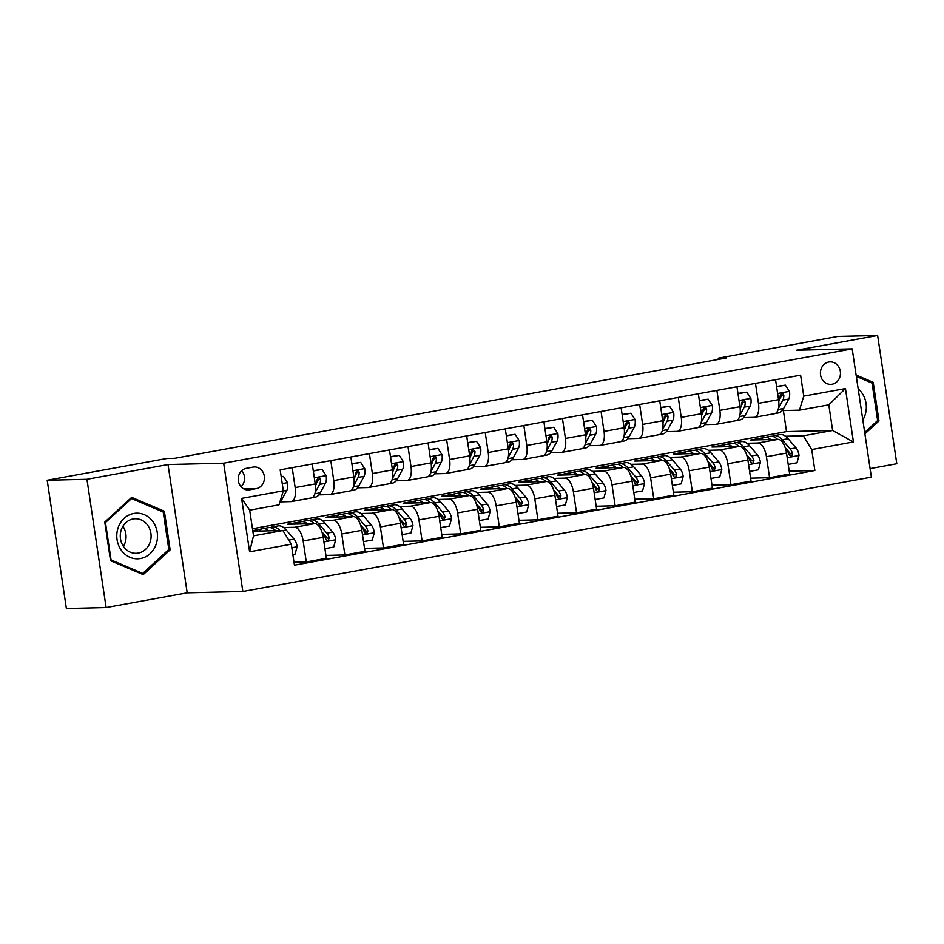 <?xml version="1.0" encoding="UTF-8"?>
<svg xmlns="http://www.w3.org/2000/svg" width="944" height="944" viewBox="0 0 944 944"><rect width="100%" height="100%" fill="white"/><g stroke="black" fill="none" stroke-linecap="round" stroke-linejoin="round"><path stroke-width="1.42" d="M828.785 362.036A11.234 10.018 88.6 0 0 820.466 374.154A11.234 10.018 88.6 0 0 830.72 384.373A11.234 10.018 88.6 0 0 832.101 384.232A11.234 10.018 88.6 0 0 840.42 372.113A11.234 10.018 88.6 0 0 830.177 361.894A11.234 10.018 88.6 0 0 828.785 362.036M870.097 468.602L896.8 463.752L877.625 335.474L837.883 336.442L718.195 358.201L718.384 359.428M242.844 591.475L871.371 477.145L852.196 348.879L223.669 463.197L242.844 591.475L187.195 592.82L168.02 464.542L86.942 479.292L106.117 607.558L187.195 592.82M106.117 607.558L66.375 608.526L47.2 480.248L86.942 479.292M47.2 480.248L166.887 458.489L174.829 458.288L726.148 358.012L718.195 358.201M249.535 489.83L256.331 488.603A10.891 9.711 88.6 0 0 264.391 476.862A10.891 9.711 88.6 0 0 254.467 466.961A10.891 9.711 88.6 0 0 253.122 467.103L246.325 468.342A10.891 9.711 88.6 0 0 238.266 480.071A10.891 9.711 88.6 0 0 248.201 489.971A10.891 9.711 88.6 0 0 249.535 489.83L246.844 489.901M291.295 544.204L249.594 551.78L241.617 498.397L283.318 490.809L279.023 504.828L249.688 510.173L253.523 535.826L282.858 530.493L291.295 544.204L294.434 565.173L814.861 470.513L789.219 471.139M252.461 528.746L786.529 431.609L832.632 430.488L828.797 404.834L799.462 410.168L803.745 396.15L800.606 375.181L280.179 469.841L283.318 490.809M803.745 396.15L845.446 388.562L853.423 441.957L811.722 449.545L814.861 470.513M877.625 335.474L796.559 350.224L852.196 348.879M168.02 464.542L223.669 463.197M799.462 410.168L782.222 410.593M755.483 383.382L758.457 403.336A14.054 6.301 79.7 0 1 754.61 417.307A14.054 6.301 79.7 0 1 754.173 417.354L743.612 417.614M716.874 390.403L719.847 410.357A14.054 6.301 79.7 0 1 716.012 424.328A14.054 6.301 79.7 0 1 715.564 424.375L705.003 424.635M678.264 397.436L681.249 417.378A14.054 6.301 79.7 0 1 677.403 431.361A14.054 6.301 79.7 0 1 676.954 431.396L666.393 431.656M639.654 404.457L642.64 424.399A14.054 6.301 79.7 0 1 638.793 438.382A14.054 6.301 79.7 0 1 638.345 438.417L627.795 438.677M601.045 411.478L604.03 431.42A14.054 6.301 79.7 0 1 600.183 445.403A14.054 6.301 79.7 0 1 599.747 445.45L589.186 445.698M562.447 418.499L565.421 438.441A14.054 6.301 79.7 0 1 561.574 452.424A14.054 6.301 79.7 0 1 561.137 452.471L550.576 452.719M523.837 425.52L526.811 445.474A14.054 6.301 79.7 0 1 522.964 459.445A14.054 6.301 79.7 0 1 522.528 459.492L511.967 459.74M485.228 432.541L488.213 452.495A14.054 6.301 79.7 0 1 484.366 466.466A14.054 6.301 79.7 0 1 483.918 466.513L473.357 466.773M446.618 439.562L449.604 459.516A14.054 6.301 79.7 0 1 445.757 473.487A14.054 6.301 79.7 0 1 445.308 473.534L434.747 473.794M408.009 446.583L410.994 466.537A14.054 6.301 79.7 0 1 407.147 480.508A14.054 6.301 79.7 0 1 406.711 480.555L396.15 480.815M369.399 453.604L372.384 473.558A14.054 6.301 79.7 0 1 368.538 487.529A14.054 6.301 79.7 0 1 368.101 487.576L357.54 487.836M330.801 460.637L333.775 480.579A14.054 6.301 79.7 0 1 329.928 494.562A14.054 6.301 79.7 0 1 329.491 494.597L318.93 494.857M292.192 467.658L295.165 487.6A14.054 6.301 79.7 0 1 291.318 501.583A14.054 6.301 79.7 0 1 290.882 501.618L280.321 501.878M786.529 431.609L783.378 410.557M252.827 531.212L282.858 530.493M252.732 530.575L261.795 528.923M283.625 527.543L294.717 527.283A14.054 6.301 79.7 0 1 303.154 540.995L306.281 561.963L293.997 562.258M300.404 521.902L287.283 524.286L314.789 523.625A14.054 6.301 79.7 0 1 323.226 537.337L326.364 558.317L306.281 561.963M322.234 520.522L333.326 520.25A14.054 6.301 79.7 0 1 341.752 533.974L344.89 554.942L325.928 555.402M339.014 514.881L325.892 517.265L353.398 516.604A14.054 6.301 79.7 0 1 361.835 530.316L364.962 551.296L344.89 554.942M360.844 513.501L371.936 513.229A14.054 6.301 79.7 0 1 380.361 526.941L383.5 547.921L364.526 548.381M377.624 507.86L364.502 510.244L392.008 509.583A14.054 6.301 79.7 0 1 400.445 523.295L403.572 544.263L383.5 547.921M399.454 506.48L410.534 506.208A14.054 6.301 79.7 0 1 418.971 519.92L422.11 540.9L403.135 541.36M416.233 500.839L403.112 503.223L430.617 502.562A14.054 6.301 79.7 0 1 439.043 516.274L442.181 537.242L422.11 540.9M438.063 499.459L449.143 499.187A14.054 6.301 79.7 0 1 457.58 512.899L460.719 533.879L441.745 534.339M454.831 493.818L441.721 496.202L469.227 495.541A14.054 6.301 79.7 0 1 477.652 509.253L480.791 530.221L460.719 533.879M476.661 492.438L487.753 492.166A14.054 6.301 79.7 0 1 496.19 505.878L499.317 526.858L480.354 527.307M493.441 486.797L480.331 489.181L507.825 488.52A14.054 6.301 79.7 0 1 516.262 502.232L519.401 523.2L499.317 526.858M515.271 485.417L526.363 485.145A14.054 6.301 79.7 0 1 534.8 498.857L537.927 519.825L518.964 520.286M532.05 479.776L518.929 482.16L546.434 481.487A14.054 6.301 79.7 0 1 554.871 495.211L558.01 516.179L537.927 519.825M553.88 478.384L564.972 478.124A14.054 6.301 79.7 0 1 573.397 491.836L576.536 512.804L557.574 513.265M570.66 472.743L557.538 475.139L585.044 474.466A14.054 6.301 79.7 0 1 593.481 488.178L596.608 509.158L576.536 512.804M592.49 471.363L603.582 471.103A14.054 6.301 79.7 0 1 612.007 484.815L615.146 505.783L596.171 506.244M609.269 465.722L596.148 468.106L623.654 467.445A14.054 6.301 79.7 0 1 632.091 481.157L635.218 502.137L615.146 505.783M631.099 464.342L642.18 464.082A14.054 6.301 79.7 0 1 650.617 477.794L653.755 498.762L634.781 499.223M647.879 458.701L634.757 461.085L662.263 460.424A14.054 6.301 79.7 0 1 670.688 474.136L673.827 495.116L653.755 498.762M669.697 457.321L680.789 457.049A14.054 6.301 79.7 0 1 689.226 470.773L692.353 491.741L673.391 492.202M686.477 451.68L673.367 454.064L700.873 453.403A14.054 6.301 79.7 0 1 709.298 467.115L712.437 488.095L692.353 491.741M708.307 450.3L719.399 450.028A14.054 6.301 79.7 0 1 727.836 463.74L730.963 484.72L712 485.181M725.086 444.659L711.965 447.043L739.471 446.382A14.054 6.301 79.7 0 1 747.908 460.094L751.046 481.062L730.963 484.72M746.916 443.279L758.008 443.007A14.054 6.301 79.7 0 1 766.434 456.719L769.572 477.699L750.61 478.16M763.696 437.638L750.574 440.022L778.08 439.361A14.054 6.301 79.7 0 1 786.517 453.073L789.644 474.041L769.572 477.699M785.526 436.258L803.297 435.821L832.632 430.488L853.423 441.957M312.263 464L315.249 483.953A14.054 6.301 79.7 0 1 311.402 497.925L291.318 501.583M350.873 456.979L353.858 476.932A14.054 6.301 79.7 0 1 350.012 490.904L329.928 494.562M389.483 449.958L392.456 469.911A14.054 6.301 79.7 0 1 388.609 483.883L368.538 487.529M428.092 442.937L431.066 462.879A14.054 6.301 79.7 0 1 427.219 476.862L407.147 480.508M466.69 435.916L469.675 455.858A14.054 6.301 79.7 0 1 465.829 469.841L445.757 473.487M505.3 428.895L508.285 448.837A14.054 6.301 79.7 0 1 504.438 462.82L484.366 466.466M543.909 421.874L546.895 441.816A14.054 6.301 79.7 0 1 543.048 455.799L522.964 459.445M582.519 414.841L585.504 434.795A14.054 6.301 79.7 0 1 581.657 448.766L561.574 452.424M621.128 407.82L624.102 427.774A14.054 6.301 79.7 0 1 620.255 441.745L600.183 445.403M659.738 400.799L662.712 420.753A14.054 6.301 79.7 0 1 658.865 434.724L638.793 438.382M698.336 393.778L701.321 413.732A14.054 6.301 79.7 0 1 697.474 427.703L677.403 431.361M736.945 386.757L739.931 406.711A14.054 6.301 79.7 0 1 736.084 420.682L716.012 424.328M811.722 449.545L803.297 435.821M775.555 379.736L778.54 399.678A14.054 6.301 79.7 0 1 774.694 413.661L754.61 417.307M249.688 510.173L241.617 498.397M253.523 535.826L249.594 551.78M845.446 388.562L828.797 404.834M241.062 486.738A10.891 9.711 88.6 0 0 241.723 470.678M820.537 374.803A11.234 10.018 88.6 0 0 820.478 371.948M143.228 574.613L170.144 549.88L164.374 511.247L131.688 497.358L104.76 522.091L110.542 560.724L143.228 574.613M864.905 433.886L878.982 420.953L873.212 382.32L856.114 375.051M161.554 511.318L164.374 511.247M168.303 549.927L170.144 549.88M870.392 382.391L873.212 382.32M877.141 420.989L878.982 420.953M281.229 476.85L283.471 476.437L287.601 482.809A9.31 4.177 79.7 0 1 286.823 490.361L281.713 499.813A26.869 12.048 79.7 0 1 279.743 502.503M283.471 476.437L281.182 476.531M292.829 554.506L295.083 554.093L297.136 546.6A9.31 4.177 -100.3 0 0 294.115 539.142L286.221 529.997A26.869 12.048 -100.3 0 0 278.055 525.902L272.191 526.964A26.869 12.048 -100.3 0 0 270.397 527.637M268.78 530.823A26.869 12.048 -100.3 0 0 262.621 528.711A26.869 12.048 -100.3 0 0 258.833 531.071M279.908 530.563A26.869 12.048 -100.3 0 0 272.191 526.964M262.621 528.711L268.485 527.649A26.869 12.048 79.7 0 1 275.648 530.658M313.314 471.009L322.081 469.416L326.211 475.788A9.31 4.177 79.7 0 1 325.432 483.34L320.323 492.792A26.869 12.048 79.7 0 1 315.143 497.217L311.815 497.818M322.081 469.416L313.266 470.69M315.166 492.532L319.556 484.414A9.31 4.177 -100.3 0 0 320.535 479.458L320.075 478.23L318.364 477.758L316.83 480.13A9.31 4.177 79.7 0 1 315.851 485.086L315.461 485.806M320.535 479.458L318.246 479.517A4.744 2.124 79.7 0 1 317.868 480.673L316.547 483.104M351.923 463.988L360.691 462.395L364.821 468.767A9.31 4.177 79.7 0 1 364.042 476.319L358.932 485.771A26.869 12.048 79.7 0 1 353.752 490.196L350.425 490.797M360.691 462.395L351.876 463.669M353.776 485.511L358.165 477.393A9.31 4.177 -100.3 0 0 359.145 472.437L358.685 471.209L356.962 470.737L355.44 473.109A9.31 4.177 79.7 0 1 354.46 478.065L354.071 478.785M359.145 472.437L356.856 472.496A4.744 2.124 79.7 0 1 356.466 473.64L355.156 476.083M390.521 456.967L399.3 455.374L403.418 461.746A9.31 4.177 79.7 0 1 402.64 469.298L397.542 478.75A26.869 12.048 79.7 0 1 392.362 483.163L389.034 483.776M399.3 455.374L390.474 456.648M392.385 478.49L396.775 470.36A9.31 4.177 -100.3 0 0 397.743 465.416L397.294 464.188L395.571 463.716L394.037 466.088A9.31 4.177 79.7 0 1 393.07 471.044L392.68 471.764M397.743 465.416L395.465 465.475A4.744 2.124 79.7 0 1 395.076 466.619L393.754 469.062M324.913 548.665L333.692 547.072L335.745 539.579A9.31 4.177 -100.3 0 0 332.713 532.109L324.83 522.976A26.869 12.048 -100.3 0 0 316.665 518.881L310.8 519.943A26.869 12.048 -100.3 0 0 309.007 520.604M307.39 523.802A26.869 12.048 -100.3 0 0 301.219 521.69A26.869 12.048 -100.3 0 0 297.443 524.05M322.175 532.735L323.143 533.856A9.31 4.177 79.7 0 1 325.586 538.717L326.317 539.944L328.123 540.416L329.291 538.045A9.31 4.177 -100.3 0 0 326.848 533.183L318.966 524.05A26.869 12.048 -100.3 0 0 310.8 519.943M301.219 521.69L307.095 520.616A26.869 12.048 79.7 0 1 314.258 523.637M321.892 531.897L326.282 536.983A4.744 2.124 79.7 0 1 327.002 538.104L329.291 538.045M363.523 541.644L372.302 540.051L374.355 532.558A9.31 4.177 -100.3 0 0 371.322 525.088L363.44 515.955A26.869 12.048 -100.3 0 0 355.274 511.86L349.41 512.922A26.869 12.048 -100.3 0 0 347.616 513.583M346 516.781A26.869 12.048 -100.3 0 0 339.828 514.669A26.869 12.048 -100.3 0 0 336.04 517.017M360.773 525.702L361.753 526.835A9.31 4.177 79.7 0 1 364.195 531.696L364.927 532.923L366.732 533.395L367.9 531.024A9.31 4.177 -100.3 0 0 365.458 526.162L357.575 517.029A26.869 12.048 -100.3 0 0 349.41 512.922M339.828 514.669L345.705 513.595A26.869 12.048 79.7 0 1 352.855 516.616M360.502 524.876L364.891 529.95A4.744 2.124 79.7 0 1 365.611 531.083L367.9 531.024M402.132 534.623L410.9 533.03L412.953 525.537A9.31 4.177 -100.3 0 0 409.932 518.067L402.05 508.934A26.869 12.048 -100.3 0 0 393.884 504.839L388.019 505.901A26.869 12.048 -100.3 0 0 386.214 506.562M384.609 509.76A26.869 12.048 -100.3 0 0 378.438 507.648A26.869 12.048 -100.3 0 0 374.65 509.996M399.383 518.681L400.362 519.814A9.31 4.177 79.7 0 1 402.793 524.675L404.091 526.28L405.342 526.374L406.498 524.003A9.31 4.177 -100.3 0 0 404.067 519.141L396.185 509.996A26.869 12.048 -100.3 0 0 388.019 505.901M378.438 507.648L384.302 506.574A26.869 12.048 79.7 0 1 391.465 509.595M399.111 517.855L403.489 522.929A4.744 2.124 79.7 0 1 404.221 524.062L406.498 524.003M429.131 449.946L437.91 448.353L442.028 454.725A9.31 4.177 79.7 0 1 441.249 462.277L436.14 471.729A26.869 12.048 79.7 0 1 430.971 476.142L427.632 476.755M437.91 448.353L429.083 449.627M430.995 471.469L435.385 463.339A9.31 4.177 -100.3 0 0 436.352 458.395L435.904 457.167L434.181 456.695L432.647 459.067A9.31 4.177 79.7 0 1 431.679 464.011L431.29 464.731M436.352 458.395L434.063 458.454A4.744 2.124 79.7 0 1 433.685 459.598L432.364 462.041M440.742 527.602L449.509 526.009L451.562 518.504A9.31 4.177 -100.3 0 0 448.542 511.046L440.659 501.913A26.869 12.048 -100.3 0 0 432.494 497.807L426.617 498.88A26.869 12.048 -100.3 0 0 424.824 499.541M423.219 502.739A26.869 12.048 -100.3 0 0 417.047 500.627A26.869 12.048 -100.3 0 0 413.26 502.975M437.992 511.66L438.972 512.793A9.31 4.177 79.7 0 1 441.403 517.654L442.701 519.259L443.951 519.342L445.108 516.982A9.31 4.177 -100.3 0 0 442.677 512.12L434.783 502.975A26.869 12.048 -100.3 0 0 426.617 498.88M417.047 500.627L422.912 499.553A26.869 12.048 79.7 0 1 430.075 502.574M437.721 510.834L442.099 515.908A4.744 2.124 79.7 0 1 442.819 517.041L445.108 516.982M152.845 521.56A22.833 20.355 88.6 0 0 124.183 518.303A22.833 20.355 88.6 0 0 121.434 550.423A22.833 20.355 88.6 0 0 150.096 553.68A22.833 20.355 88.6 0 0 152.845 521.56M147.583 525.1A17.287 15.411 88.6 0 0 135.275 518.752A17.287 15.411 88.6 0 0 121.658 528.782A17.287 15.411 88.6 0 0 123.806 546.954A17.287 15.411 88.6 0 0 136.101 553.302A17.287 15.411 88.6 0 0 149.718 543.272A17.287 15.411 88.6 0 0 147.583 525.1M142.733 573.421L111.062 559.957L105.468 522.528L131.546 498.562L163.218 512.026L168.811 549.455L142.733 573.421L140.55 573.48M110.424 559.981L111.062 559.957M104.831 522.551L105.468 522.528M130.331 498.597L131.546 498.562M123.404 546.387A17.287 15.411 88.6 0 0 122.921 526.268M862.828 419.974A22.833 20.355 88.6 0 0 858.179 388.869M856.314 376.408L872.055 383.099L877.649 420.528L864.692 432.435M467.74 442.925L476.519 441.332L480.638 447.704A9.31 4.177 79.7 0 1 479.859 455.256L474.749 464.708A26.869 12.048 79.7 0 1 469.569 469.121L466.242 469.734M476.519 441.332L467.693 442.606M469.605 464.436L473.994 456.318A9.31 4.177 -100.3 0 0 474.962 451.374L473.239 449.592L471.74 450.453L471.257 452.046A9.31 4.177 79.7 0 1 470.289 456.99L469.9 457.71M474.962 451.374L472.673 451.421A4.744 2.124 79.7 0 1 472.295 452.577L470.973 455.02M506.35 435.904L515.117 434.299L519.247 440.671A9.31 4.177 79.7 0 1 518.468 448.235L513.359 457.675A26.869 12.048 79.7 0 1 508.179 462.1L504.851 462.702M515.117 434.299L506.303 435.585M508.214 457.415L512.604 449.297A9.31 4.177 -100.3 0 0 513.571 444.353L511.849 442.571L510.35 443.432L509.866 445.025A9.31 4.177 79.7 0 1 508.887 449.969L508.497 450.689M513.571 444.353L511.282 444.4A4.744 2.124 79.7 0 1 510.905 445.556L509.583 447.999M544.959 428.883L553.727 427.278L557.857 433.65A9.31 4.177 79.7 0 1 557.078 441.202L551.969 450.654A26.869 12.048 79.7 0 1 546.788 455.079L543.461 455.681M553.727 427.278L544.912 428.564M546.812 450.394L551.202 442.276A9.31 4.177 -100.3 0 0 552.181 437.332L551.721 436.104L550.01 435.621L548.476 438.004A9.31 4.177 79.7 0 1 547.496 442.948L547.107 443.668M552.181 437.332L549.892 437.379A4.744 2.124 79.7 0 1 549.514 438.535L548.193 440.978M583.569 421.85L592.336 420.257L596.466 426.629A9.31 4.177 79.7 0 1 595.688 434.181L590.578 443.633A26.869 12.048 79.7 0 1 585.398 448.058L582.07 448.66M592.336 420.257L583.522 421.543M585.422 443.373L589.811 435.255A9.31 4.177 -100.3 0 0 590.791 430.299L590.33 429.072L588.608 428.6L587.074 430.983A9.31 4.177 79.7 0 1 586.106 435.927L585.717 436.647M590.791 430.299L588.501 430.358A4.744 2.124 79.7 0 1 588.112 431.514L586.802 433.957M622.167 414.829L630.946 413.236L635.064 419.608A9.31 4.177 79.7 0 1 634.285 427.16L629.188 436.612A26.869 12.048 79.7 0 1 624.008 441.037L620.668 441.639M630.946 413.236L622.12 414.51M624.031 436.352L628.421 428.234A9.31 4.177 -100.3 0 0 629.388 423.278L628.94 422.051L627.217 421.579L625.683 423.95A9.31 4.177 79.7 0 1 624.716 428.906L624.326 429.626M629.388 423.278L627.111 423.337A4.744 2.124 79.7 0 1 626.722 424.493L625.4 426.936M479.351 520.581L488.119 518.988L490.172 511.483A9.31 4.177 -100.3 0 0 487.151 504.025L479.269 494.892A26.869 12.048 -100.3 0 0 471.103 490.786L465.227 491.859A26.869 12.048 -100.3 0 0 463.433 492.52M461.828 495.718A26.869 12.048 -100.3 0 0 455.657 493.594A26.869 12.048 -100.3 0 0 451.869 495.954M476.602 504.639L477.57 505.772A9.31 4.177 79.7 0 1 480.012 510.633L482.101 512.403L483.54 511.542L483.717 509.961A9.31 4.177 -100.3 0 0 481.275 505.087L473.392 495.954A26.869 12.048 -100.3 0 0 465.227 491.859M455.657 493.594L461.522 492.532A26.869 12.048 79.7 0 1 468.684 495.553M476.331 503.813L480.708 508.887A4.744 2.124 79.7 0 1 481.428 510.02L483.717 509.961M517.961 513.56L526.728 511.955L528.782 504.462A9.31 4.177 -100.3 0 0 525.761 497.004L517.867 487.871A26.869 12.048 -100.3 0 0 509.701 483.765L503.836 484.838A26.869 12.048 -100.3 0 0 502.043 485.499M500.426 488.697A26.869 12.048 -100.3 0 0 494.267 486.573A26.869 12.048 -100.3 0 0 490.479 488.933M515.212 497.618L516.179 498.739A9.31 4.177 79.7 0 1 518.622 503.612L519.92 505.205L521.159 505.3L522.327 502.94A9.31 4.177 -100.3 0 0 519.884 498.066L512.002 488.933A26.869 12.048 -100.3 0 0 503.836 484.838M494.267 486.573L500.131 485.511A26.869 12.048 79.7 0 1 507.294 488.532M514.94 496.792L519.318 501.866A4.744 2.124 79.7 0 1 520.038 502.987L522.327 502.94M556.559 506.539L565.338 504.934L567.391 497.441A9.31 4.177 -100.3 0 0 564.359 489.983L556.476 480.85A26.869 12.048 -100.3 0 0 548.311 476.744L542.446 477.817A26.869 12.048 -100.3 0 0 540.652 478.478M539.036 481.676A26.869 12.048 -100.3 0 0 532.864 479.552A26.869 12.048 -100.3 0 0 529.088 481.912M553.821 490.597L554.789 491.718A9.31 4.177 79.7 0 1 557.231 496.591L558.529 498.184L559.768 498.279L560.937 495.919A9.31 4.177 -100.3 0 0 558.494 491.045L550.612 481.912A26.869 12.048 -100.3 0 0 542.446 477.817M532.864 479.552L538.741 478.49A26.869 12.048 79.7 0 1 545.892 481.511M553.538 489.771L557.928 494.845A4.744 2.124 79.7 0 1 558.647 495.966L560.937 495.919M595.168 499.506L603.948 497.913L605.989 490.42A9.31 4.177 -100.3 0 0 602.968 482.962L595.086 473.817A26.869 12.048 -100.3 0 0 586.92 469.723L581.056 470.785A26.869 12.048 -100.3 0 0 579.262 471.457M577.645 474.643A26.869 12.048 -100.3 0 0 571.474 472.531A26.869 12.048 -100.3 0 0 567.686 474.891M592.419 483.576L593.398 484.697A9.31 4.177 79.7 0 1 595.841 489.57L597.127 491.163L598.378 491.258L599.546 488.898A9.31 4.177 -100.3 0 0 597.104 484.024L589.221 474.891A26.869 12.048 -100.3 0 0 581.056 470.785M571.474 472.531L577.35 471.469A26.869 12.048 79.7 0 1 584.501 474.478M592.148 482.75L596.537 487.824A4.744 2.124 79.7 0 1 597.257 488.945L599.546 488.898M633.778 492.485L642.545 490.892L644.599 483.399A9.31 4.177 -100.3 0 0 641.578 475.941L633.695 466.796A26.869 12.048 -100.3 0 0 625.53 462.702L619.653 463.764A26.869 12.048 -100.3 0 0 617.86 464.424M616.255 467.622A26.869 12.048 -100.3 0 0 610.084 465.51A26.869 12.048 -100.3 0 0 606.296 467.87M631.029 476.555L632.008 477.676A9.31 4.177 79.7 0 1 634.439 482.549L635.737 484.142L636.988 484.237L638.144 481.865A9.31 4.177 -100.3 0 0 635.713 477.003L627.831 467.87A26.869 12.048 -100.3 0 0 619.653 463.764M610.084 465.51L615.948 464.448A26.869 12.048 79.7 0 1 623.111 467.457M630.757 475.717L635.135 480.803A4.744 2.124 79.7 0 1 635.867 481.924L638.144 481.865M660.776 407.808L669.556 406.215L673.674 412.587A9.31 4.177 79.7 0 1 672.895 420.139L667.786 429.591A26.869 12.048 79.7 0 1 662.617 434.016L659.278 434.618M669.556 406.215L660.729 407.489M662.641 429.331L667.03 421.213A9.31 4.177 -100.3 0 0 667.998 416.257L667.55 415.03L665.827 414.558L664.293 416.929A9.31 4.177 79.7 0 1 663.325 421.885L662.936 422.605M667.998 416.257L665.709 416.316A4.744 2.124 79.7 0 1 665.331 417.472L664.01 419.903M672.388 485.464L681.155 483.871L683.208 476.378A9.31 4.177 -100.3 0 0 680.187 468.908L672.305 459.775A26.869 12.048 -100.3 0 0 664.139 455.681L658.263 456.743A26.869 12.048 -100.3 0 0 656.469 457.403M654.865 460.601A26.869 12.048 -100.3 0 0 648.693 458.489A26.869 12.048 -100.3 0 0 644.905 460.849M669.638 469.534L670.606 470.655A9.31 4.177 79.7 0 1 673.048 475.516L674.346 477.121L675.597 477.216L676.754 474.844A9.31 4.177 -100.3 0 0 674.323 469.982L666.429 460.849A26.869 12.048 -100.3 0 0 658.263 456.743M648.693 458.489L654.558 457.415A26.869 12.048 79.7 0 1 661.72 460.436M669.367 468.696L673.745 473.782A4.744 2.124 79.7 0 1 674.464 474.903L676.754 474.844M699.386 400.787L708.165 399.194L712.283 405.566A9.31 4.177 79.7 0 1 711.505 413.118L706.395 422.57A26.869 12.048 79.7 0 1 701.215 426.995L697.887 427.597M708.165 399.194L699.339 400.468M701.25 422.31L705.64 414.192A9.31 4.177 -100.3 0 0 706.608 409.236L706.147 408.009L704.436 407.537L702.902 409.908A9.31 4.177 79.7 0 1 701.935 414.864L701.545 415.584M706.608 409.236L704.318 409.295A4.744 2.124 79.7 0 1 703.941 410.439L702.619 412.882M710.997 478.443L719.765 476.85L721.818 469.357A9.31 4.177 -100.3 0 0 718.797 461.887L710.903 452.754A26.869 12.048 -100.3 0 0 702.737 448.66L696.873 449.722A26.869 12.048 -100.3 0 0 695.079 450.382M693.474 453.58A26.869 12.048 -100.3 0 0 687.303 451.468A26.869 12.048 -100.3 0 0 683.515 453.816M708.248 462.501L709.215 463.634A9.31 4.177 79.7 0 1 711.658 468.495L712.956 470.1L714.195 470.195L715.363 467.823A9.31 4.177 -100.3 0 0 712.921 462.961L705.038 453.828A26.869 12.048 -100.3 0 0 696.873 449.722M687.303 451.468L693.167 450.394A26.869 12.048 79.7 0 1 700.33 453.415M707.976 461.675L712.354 466.749A4.744 2.124 79.7 0 1 713.074 467.882L715.363 467.823M737.996 393.766L746.763 392.173L750.893 398.545A9.31 4.177 79.7 0 1 750.114 406.097L745.005 415.549A26.869 12.048 79.7 0 1 739.825 419.962L736.497 420.576M746.763 392.173L737.948 393.447M739.86 415.289L744.25 407.159A9.31 4.177 -100.3 0 0 745.217 402.215L744.757 400.988L743.046 400.516L741.512 402.887A9.31 4.177 79.7 0 1 740.533 407.843L740.143 408.563M745.217 402.215L742.928 402.274A4.744 2.124 79.7 0 1 742.55 403.418L741.229 405.861M749.595 471.422L758.374 469.829L760.427 462.336A9.31 4.177 -100.3 0 0 757.407 454.866L749.512 445.733A26.869 12.048 -100.3 0 0 741.347 441.639L735.482 442.701A26.869 12.048 -100.3 0 0 733.689 443.361M732.072 446.559A26.869 12.048 -100.3 0 0 725.912 444.447A26.869 12.048 -100.3 0 0 722.125 446.795M746.857 455.48L747.825 456.613A9.31 4.177 79.7 0 1 750.268 461.474L751.566 463.079L752.805 463.174L753.973 460.802A9.31 4.177 -100.3 0 0 751.53 455.94L743.648 446.795A26.869 12.048 -100.3 0 0 735.482 442.701M725.912 444.447L731.777 443.373A26.869 12.048 79.7 0 1 738.94 446.394M746.586 454.654L750.964 459.728A4.744 2.124 79.7 0 1 751.684 460.861L753.973 460.802M776.605 386.745L785.373 385.152L789.503 391.524A9.31 4.177 79.7 0 1 788.724 399.076L783.614 408.528A26.869 12.048 79.7 0 1 778.434 412.941L775.107 413.555M785.373 385.152L776.558 386.426M778.458 408.268L782.847 400.138A9.31 4.177 -100.3 0 0 783.827 395.194L783.367 393.967L781.656 393.495L780.122 395.866A9.31 4.177 79.7 0 1 779.142 400.811L778.753 401.53M783.827 395.194L781.538 395.253A4.744 2.124 79.7 0 1 781.16 396.397L779.838 398.84M788.205 464.401L796.984 462.808L799.037 455.303A9.31 4.177 -100.3 0 0 796.004 447.845L788.122 438.712A26.869 12.048 -100.3 0 0 779.956 434.606L774.092 435.68A26.869 12.048 -100.3 0 0 772.298 436.34M770.682 439.538A26.869 12.048 -100.3 0 0 764.51 437.426A26.869 12.048 -100.3 0 0 760.734 439.774M785.467 448.459L786.435 449.592A9.31 4.177 79.7 0 1 788.877 454.453L790.966 456.223L792.405 455.362L792.582 453.781A9.31 4.177 -100.3 0 0 790.14 448.919L782.257 439.774A26.869 12.048 -100.3 0 0 774.092 435.68M764.51 437.426L770.387 436.352A26.869 12.048 79.7 0 1 777.537 439.373M785.184 447.633L789.573 452.707A4.744 2.124 79.7 0 1 790.293 453.84L792.582 453.781M314.789 523.625L294.717 527.283M353.398 516.604L333.326 520.25M392.008 509.583L371.936 513.229M430.617 502.562L410.534 506.208M469.227 495.541L449.143 499.187M507.825 488.52L487.753 492.166M546.434 481.487L526.363 485.145M585.044 474.466L564.972 478.124M623.654 467.445L603.582 471.103M662.263 460.424L642.18 464.082M700.873 453.403L680.789 457.049M739.471 446.382L719.399 450.028M778.08 439.361L758.008 443.007M323.226 537.337L303.154 540.995M315.249 483.953L295.165 487.6M353.858 476.932L333.775 480.579M361.835 530.316L341.752 533.974M392.456 469.911L372.384 473.558M400.445 523.295L380.361 526.941M431.066 462.879L410.994 466.537M439.043 516.274L418.971 519.92M469.675 455.858L449.604 459.516M477.652 509.253L457.58 512.899M508.285 448.837L488.213 452.495M516.262 502.232L496.19 505.878M546.895 441.816L526.811 445.474M554.871 495.211L534.8 498.857M585.504 434.795L565.421 438.441M593.481 488.178L573.397 491.836M624.102 427.774L604.03 431.42M632.091 481.157L612.007 484.815M662.712 420.753L642.64 424.399M670.688 474.136L650.617 477.794M701.321 413.732L681.249 417.378M709.298 467.115L689.226 470.773M739.931 406.711L719.847 410.357M747.908 460.094L727.836 463.74M778.54 399.678L758.457 403.336M786.517 453.073L766.434 456.719M243.776 488.898L256.331 488.603M287.495 482.655L282.244 483.611M281.713 499.813L280.498 500.037M286.823 490.361L283.259 491.01M291.826 547.744L297.089 546.788M282.929 530.599L286.221 529.997M288.781 540.11L294.115 539.142M326.105 475.623L314.317 477.77M320.323 492.792L314.848 493.783M325.432 483.34L319.556 484.414M364.714 468.602L352.926 470.749M358.932 485.771L353.457 486.762M364.042 476.319L358.165 477.393M403.324 461.581L391.536 463.728M397.542 478.75L392.067 479.741M402.64 469.298L396.775 470.36M323.91 541.903L335.686 539.767M318.966 524.05L324.83 522.976M326.848 533.183L332.713 532.109M322.529 533.974L323.143 533.856M362.52 534.882L374.296 532.746M357.575 517.029L363.44 515.955M365.458 526.162L371.322 525.088M361.139 526.941L361.753 526.835M401.117 527.861L412.906 525.714M396.185 509.996L402.05 508.934M404.067 519.141L409.932 518.067M399.749 519.92L400.362 519.814M441.934 454.56L430.145 456.707M436.14 471.729L430.676 472.72M441.249 462.277L435.385 463.339M439.727 520.84L451.515 518.693M434.783 502.975L440.659 501.913M442.677 512.12L448.542 511.046M438.346 512.899L438.972 512.793M480.531 447.539L468.755 449.686M474.749 464.708L469.286 465.699M479.859 455.256L473.994 456.318M519.141 440.518L507.365 442.665M513.359 457.675L507.896 458.678M518.468 448.235L512.604 449.297M557.751 433.497L545.962 435.632M551.969 450.654L546.493 451.657M557.078 441.202L551.202 442.276M596.36 426.476L584.572 428.611M590.578 443.633L585.103 444.636M595.688 434.181L589.811 435.255M634.97 419.455L623.182 421.59M629.188 436.612L623.713 437.603M634.285 427.16L628.421 428.234M478.337 513.819L490.125 511.672M473.392 495.954L479.269 494.892M481.275 505.087L487.151 504.025M476.956 505.878L477.57 505.772M516.946 506.798L528.734 504.651M512.002 488.933L517.867 487.871M519.884 498.066L525.761 497.004M515.566 498.857L516.179 498.739M555.556 499.777L567.332 497.63M550.612 481.912L556.476 480.85M558.494 491.045L564.359 489.983M554.175 491.836L554.789 491.718M594.165 492.756L605.942 490.609M589.221 474.891L595.086 473.817M597.104 484.024L602.968 482.962M592.785 484.815L593.398 484.697M632.763 485.723L644.551 483.588M627.831 467.87L633.695 466.796M635.713 477.003L641.578 475.941M631.394 477.794L632.008 477.676M673.579 412.422L661.791 414.569M667.786 429.591L662.322 430.582M672.895 420.139L667.03 421.213M671.373 478.702L683.161 476.567M666.429 460.849L672.305 459.775M674.323 469.982L680.187 468.908M669.992 470.761L670.606 470.655M712.177 405.401L700.401 407.548M706.395 422.57L700.932 423.561M711.505 413.118L705.64 414.192M709.982 471.681L721.771 469.546M705.038 453.828L710.903 452.754M712.921 462.961L718.797 461.887M708.602 463.74L709.215 463.634M750.787 398.38L739.01 400.527M745.005 415.549L739.541 416.54M750.114 406.097L744.25 407.159M748.592 464.66L760.368 462.513M743.648 446.795L749.512 445.733M751.53 455.94L757.407 454.866M747.211 456.719L747.825 456.613M789.396 391.359L777.608 393.506M783.614 408.528L778.139 409.519M788.724 399.076L782.847 400.138M787.202 457.639L798.978 455.492M782.257 439.774L788.122 438.712M790.14 448.919L796.004 447.845M785.821 449.698L786.435 449.592"/></g></svg>
